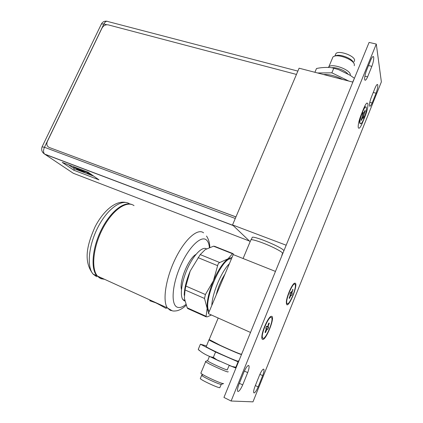 <?xml version="1.0" encoding="UTF-8"?>
<svg xmlns="http://www.w3.org/2000/svg" width="423" height="423" viewBox="0 0 423 423"><rect width="100%" height="100%" fill="white"/><g stroke="black" fill="none" stroke-linecap="round" stroke-linejoin="round"><path stroke-width="0.63" d="M275.468 271.418L233.226 254.588L208.354 313.628L250.516 332.457M209.2 339.537L220.372 345.395C231.677 350.672 243.918 355.717 241.221 354.019M225.025 274.062C221.002 280.327 218.062 287.302 216.211 294.979M211.801 305.443C212.235 293.271 221.61 271.148 229.366 263.756M231.392 258.939C222.26 256.227 202.257 302.614 209.062 311.212L209.248 311.502M208.587 313.073L207.143 308.33C206.752 301.16 208.835 291.997 213.393 280.835C218.21 269.874 223.101 262.524 228.06 258.786L232.037 257.411M211.405 314.992L207.344 316.822L206.059 316.801L207.143 308.33L204.521 298.464L205.404 294.535L213.393 280.835L217.639 265.67C217.967 263.978 218.665 262.937 219.743 262.546L228.06 258.786L232.491 253.731L233.115 253.668L233.612 254.746M232.676 253.493L214.699 246.345L213.53 246.186L205.24 249.602L200.238 254.593L190.207 271.043L185.877 286.059L185.041 289.956L184.375 298.241L187.204 307.817L188.156 308.753M190.207 271.043C186.363 280.211 184.365 288.275 184.216 295.243M206.519 248.861C202.506 246.234 194.152 254.281 188.045 267.294C181.895 280.259 179.611 294.974 182.836 299.553L184.476 301.002M195.976 254.382C188.536 258.384 179.077 281.205 181.467 289.538M134.017 205.62C126.747 200.259 112.597 209.887 102.937 228.251C93.203 246.535 90.897 268.594 97.443 276.066L100.981 278.694L104.555 279.307M156.415 303.048L149.79 300.742C151.423 299.944 163.405 306.934 166.001 308.362M100.299 278.387L96.788 275.764C90.459 268.51 92.325 247.619 101.404 229.62C110.419 211.563 124.156 200.893 131.955 204.573M103.91 279.011L100.33 278.397M282.231 253.747C285.578 253.631 274.236 247.286 262.868 242.998C256.692 240.676 252.732 239.566 250.982 239.672L250.67 240.417M231.111 401.02L223.947 397.44L369.094 42.406L376.29 44.066L381.372 81.888L252.975 401.85L231.111 401.02L376.29 44.066M271.836 316.319L270.921 316.383C268.214 317.43 262.54 329.623 261.906 335.857C261.668 337.903 261.863 339.077 262.493 339.378C265.639 341.245 275.161 317.668 271.836 316.319M295.376 283.22L294.482 283.199C292.029 284.177 286.768 296.121 286.329 301.789L286.746 304.65C289.232 307.066 298.046 285.118 295.376 283.22M365.091 116.277L362.664 122.31C360.502 127.492 359.037 129.274 358.281 127.651L358.181 126.466C358.334 123.315 359.301 119.503 361.073 115.024L363.558 108.848C364.875 105.576 366.017 103.63 366.984 103.006L367.904 103.735C368.126 106.675 367.185 110.858 365.091 116.277L364.848 116.135M376.058 93.208C377.332 89.676 377.908 86.969 377.787 85.092L377.649 84.632C377.163 84.071 376.343 85.081 375.196 87.661L371.209 97.57C369.908 101.192 369.342 103.905 369.506 105.702L369.628 106.073C370.13 106.644 370.971 105.607 372.145 102.958L376.058 93.208L373.255 92.478M371.865 66.353C373.245 62.514 373.858 59.506 373.71 57.322L373.53 56.73C372.97 56.069 372.076 57.094 370.844 59.807L366.498 70.498C365.091 74.437 364.483 77.457 364.689 79.55L364.848 80.032C365.424 80.708 366.344 79.651 367.608 76.859L371.865 66.353L368.523 65.528M262.667 375.635C263.799 372.552 264.222 370.474 263.926 369.406L263.64 369.12C262.646 369.237 261.298 371.204 259.59 375.016L254.974 386.49C253.848 389.557 253.43 391.608 253.721 392.66L254.059 392.962C255.106 392.703 256.47 390.683 258.146 386.902L262.667 375.635L259.891 374.329M247.682 372.615C248.898 369.321 249.332 367.069 248.983 365.847L248.613 365.472C247.439 365.572 245.906 367.709 244.002 371.875L238.905 384.422C237.7 387.69 237.266 389.921 237.599 391.116L238.043 391.518C239.281 391.243 240.83 389.044 242.696 384.914L247.682 372.615L244.372 371.045M362.3 122.099L362.664 122.31M369.802 102.329L372.145 102.958M364.896 76.172L367.608 76.859M255.349 385.554L258.146 386.902M239.36 383.296L242.696 384.914M294.974 284.224L295.159 284.499C296.898 287.423 289.253 305.766 287.159 303.629L286.921 303.302C285.155 300.314 293.081 281.607 294.974 284.224M286.276 303.238L286.561 303.381M294.133 283.886L293.784 283.738M289.935 293.98L290.194 294.323L289.898 294.075L290.596 292.335M289.898 294.075L290.596 292.33M290.495 292.579L291.32 292.161M291.389 292.087L291.981 291.04M292.653 289.385L293.007 289.707L292.6 289.522M292.467 289.84L292.88 289.776M292.811 289.781L292.007 292.626L292.224 291.31M290.294 293.086L291.807 293.509L291.859 292.663L290.976 292.515M290.252 293.197L291.785 293.504M292.261 293.689L291.547 295.466L292.134 293.758M291.23 295.074L291.51 295.312M290.183 294.471L291.209 295.053L290.765 295.709L291.209 295.053M289.501 298.416L290.691 295.561L290.152 295.164L289.501 298.416L289.136 298.12L289.797 296.481L289.136 298.12M290.146 295.117L290.194 294.323M292.198 291.304L291.844 291.288M290.77 292.631L290.553 292.446L290.881 292.499M289.422 298.204L289.216 297.914M271.397 317.403L271.74 317.837C273.575 321.083 265.491 339.923 262.937 338.284L262.519 337.803C260.653 334.471 269.065 315.23 271.397 317.403M270.514 317.023L270.16 316.938M266.067 328.222L265.755 328.232L266.538 326.292L266.929 326.493L266.479 326.445M267.394 326.022L266.929 326.493M268.14 324.764L268.848 323.008L268.14 324.764M268.848 323.008L269.298 323.251L268.801 323.135M268.69 323.399L269.16 323.331M269.086 323.341L268.235 326.355L268.446 324.98M266.347 326.773L268.06 327.249L268.076 326.403L267.193 326.244M268.6 327.36L267.828 329.274L268.462 327.439M265.85 327.994L267.785 329.11M265.84 328.015L267.41 328.904L266.892 329.676L267.41 328.904M265.797 330.479L266.104 330.77L265.501 332.621L266.813 329.522L266.115 328.988M265.501 332.621L265.041 332.404L265.76 330.622M266.109 329.194L265.041 332.404M266.448 326.514L266.76 326.588M268.425 324.975L268.034 324.954M266.326 326.826L268.394 327.428M265.417 332.399L265.184 332.06M360.814 123.828L359.788 123.331L359.698 122.258C359.762 120.143 360.348 117.409 361.459 114.057M363.087 110.022L365.313 106.813L366.059 107.104M360.068 123.22C358.947 119.376 365.615 102.837 366.318 107.701L366.387 108.637C366.487 112.73 362.701 123.13 360.877 123.796L360.068 123.22M363.214 113.306L363.695 113.094L365.007 110.408L365.155 111.143L364.393 112.629L365.155 111.143M362.797 113.348L363.722 113.036L365.007 110.408M362.442 114.316L364.029 114.49L364.536 112.682M362.474 115.627L363.822 115.955L363.96 116.616L363.288 118.287L363.103 117.478L362.21 116.975M362.411 116.082L363.96 116.616M363.854 116.653L363.288 118.287M362.099 117.372L362.68 117.848L363.146 117.631M361.691 118.636L362.014 118.942L361.395 120.486L361.237 119.772L362.374 116.378M361.855 118.229L361.237 119.772L361.395 120.486M362.548 114.818L363.108 112.571L363.251 113.242M363.108 112.571L362.426 114.263M364.658 111.27L364.97 111.196M363.949 112.671L364.393 112.629M281.723 254.979L282.125 255.132M352.861 82.115L299.098 68.198L232.539 224.93L250.136 241.686M232.539 224.93L286.181 245.218M283.928 250.723L283.659 250.337C281.253 247.021 255.349 236.23 252.277 237.229L251.955 237.996M282.485 252.917L282.844 253.382M282.643 253.863L282.152 253.932M93.996 172.87L93.689 172.647M90.437 173.853L75.506 168.169L73.105 166.519M68.055 163.051L67.728 162.829M88.127 172.235L75.86 167.566M98.977 179.833L73.755 170.189L62.25 162.395L88.084 172.203L98.977 179.833M69.737 165.24L69.599 165.53M93.769 176.185L74.406 168.809L68.473 164.759M70.482 165.52L70.392 166.07M73.951 168.497L73.57 166.836M76.88 168.692L76.6 169.295L81.523 171.167M76.447 169.586L76.6 169.295M74.406 168.809L73.755 170.189M235.939 216.93L49.195 147.458C46.89 146.268 46.292 144.232 47.402 141.345L101.996 28.114C103.503 25.549 105.56 24.46 108.161 24.851L296.449 74.432M235.949 216.893L49.195 147.458M87.307 173.721L87.73 172.822M81.628 170.495L85.034 172.859M79.233 169.586L82.665 171.955M354.025 61.837L354.611 60.066C354.173 55.556 338.939 50.205 335.978 53.488L334.931 56.005M354.278 65.718L354.363 64.513C353.908 59.929 338.918 53.927 333.974 56.333L332.97 56.92L332.261 58.612M353.422 62.689C352.692 58.67 339.96 53.684 335.714 55.741L334.466 56.164M335.354 54.985L335.978 53.488M323.542 74.527C329.295 74.247 335.651 75.891 342.614 79.461M317.567 72.978L331.865 72.825L348.785 81.057M352.682 82.067L354.416 78.308M331.865 72.825L333.784 68.203L338.675 69.673L350.122 75.268L354.268 78.186M314.908 72.291L316.494 68.515C320.666 67.553 325.393 67.231 330.68 67.553L333.784 68.203M350.302 75.368L350.297 74.432C349.726 69.451 332.171 63.201 328.867 66.76L328.317 67.484M347.87 74.073C345.713 70.752 336.766 67.157 332.087 67.717M200.444 378.268L200.296 378.627C201.364 380.224 217.295 387.669 219.775 387.717L221.277 384.428M200.296 378.627L201.66 375.354L202.469 375.999C205.779 378.358 219.003 384.327 221.129 384.417L223.577 383.582M200.999 372.816L200.84 373.197L201.76 373.916C205.552 376.597 220.78 383.471 223.191 383.582L223.608 383.566M238.064 361.242C234.479 360.528 208.169 348.52 206.197 346.717L206.324 346.416M238.53 360.608L238.926 360.808M238.44 361.993L215.577 352.005L200.423 344.2L206.519 345.94M200.423 344.2L198.244 349.387L199.296 350.556M215.577 352.005L213.351 357.361L210.776 356.88C205.552 354.871 201.374 352.375 198.244 349.387M238.043 361.892L235.854 367.243L231.857 366.403L216.883 359.846L213.351 357.361M236.087 367.746L235.854 367.243M205.536 361.385L207.45 360.618L207.566 360.867C208.756 362.188 224.835 369.591 227.214 369.908L229.208 365.43M205.515 361.39L205.641 361.681C206.974 363.198 225.269 371.632 227.96 371.96L228.24 371.674M187.204 307.817L206.112 316.304M204.521 298.464L185.041 289.956M232.491 253.731L213.53 246.186M200.238 254.593L219.743 262.546M217.639 265.67L198.091 257.649M185.877 286.059L205.404 294.535M185.893 304.449C182.556 307.156 179.712 308.081 177.359 307.23L177.316 307.214C170.818 304.925 171.928 285.567 180.224 266.543C188.436 247.476 200.825 235.336 206.234 239.815L206.271 239.841C208.005 241.232 209.052 243.801 209.417 247.545M170.22 310.292L167.376 307.923C162.3 300.896 165.805 278.149 175.429 258.601C184.988 238.99 197.753 227.976 203.569 232.824M171.801 310.641L170.273 310.308M129.586 203.865C122.194 198.572 107.987 208.185 98.363 226.453C88.666 244.647 86.456 266.59 93.076 274.072L96.656 276.721M290.162 296.782L290.765 295.709M291.547 295.466L291.257 295.222M291.96 293.425L292.007 292.626M293.007 289.707L292.356 291.331M290.622 292.272L290.929 292.542M289.173 298.025L289.464 298.257M266.125 328.417L266.109 329.284M266.215 330.865L266.892 329.676M267.828 329.274L267.463 329.089M268.219 327.159L268.235 326.355M269.298 323.251L268.589 325.001M265.755 328.232L266.538 326.292M267.384 328.888L267.722 329.057M265.094 332.282L265.459 332.457M362.569 114.934L362.368 116.404M362.014 118.942L362.68 117.848M363.822 115.955L364.029 114.49M365.044 111.186L364.927 110.599M363.68 116.029L364.42 112.634M363.78 116.642L363.653 116.024M361.924 118.837L363.098 117.478M361.342 120.211L361.898 118.821M363.087 113.348L362.987 112.878M297.861 71.101L108.029 21.578C106.575 20.785 105.195 21.584 103.899 23.974L44.447 147.273C43.199 150.244 43.241 152.507 44.574 154.062L73.279 173.256L249.48 241.057M73.279 173.256L73.919 173.504M106.77 24.735L103.899 23.974L101.409 23.968L101.197 24.402M42.073 146.86L44.447 147.273L235.283 218.469M233.179 225.538L44.817 154.258L42.85 152.571M87.445 173.425L92.658 175.408M241.306 354.294L240.877 354.374C237.366 353.491 211.077 341.562 209.036 339.933L209.062 339.685M235.955 368.073L229.44 365.525M219.415 361.136L208.793 356.076M218.199 318.027L209.105 339.769M187.601 308.504L206.059 316.801M182.836 299.553L184.745 300.404M186.183 305.263C183.122 308.156 180.076 309.98 177.047 310.741C174.562 311.138 172.917 311.132 172.119 310.731L167.376 307.923L97.443 276.066M209.856 247.376C209.713 242.982 208.602 239.201 206.514 236.039M125.594 202.427C115.712 200.359 103.365 210.675 95.069 226.813C87.667 243.606 82.617 260.616 93.076 274.072L96.788 275.764M166.593 308.198L166.821 307.669M149.79 300.742L150.091 300.05M250.982 239.672L243.093 258.522M377.649 84.632L377.163 84.505M373.53 56.73L372.912 56.582M263.926 369.406L263.365 369.147M248.983 365.847L248.259 365.504M286.921 303.302L286.271 303.027M290.913 292.579L291.352 292.145M291.389 292.097L291.986 291.035M262.519 337.803L261.805 337.48M266.485 326.429L266.797 326.593M266.908 326.535L267.426 326.006M268.076 327.254L268.436 327.439M359.011 121.258L359.698 122.258M364.182 107.352L365.313 106.813M363.167 113.338L363.653 113.121M251.262 239.656L252.277 237.229M106.94 21.245C104.492 20.912 102.646 21.822 101.409 23.968L42.152 146.686C41.047 149.726 41.851 152.185 44.574 154.062L232.983 225.353M332.97 56.92L328.867 66.76M202.469 375.999L201.76 373.916M206.197 346.717L209.084 339.558M231.857 366.403L235.997 367.968M216.883 359.846L210.776 356.88M200.84 373.197L205.641 361.681M207.566 360.867L209.438 356.372"/></g></svg>

